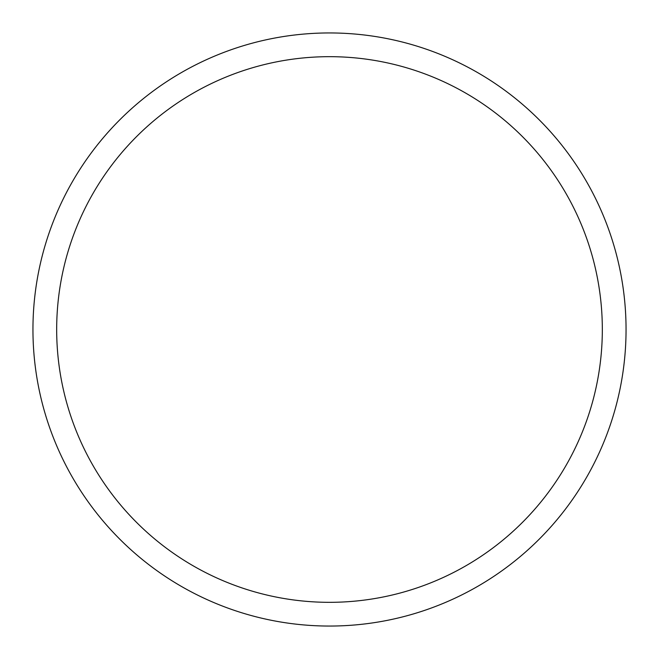 <?xml version="1.0" encoding="UTF-8"?>
<svg xmlns="http://www.w3.org/2000/svg" width="659" height="659" viewBox="0 0 659 659"><rect width="100%" height="100%" fill="white"/><g stroke="black" fill="none" stroke-linecap="round" stroke-linejoin="round"><path stroke-width="0.99" d="M602.326 329.5A272.826 272.826 0 0 0 329.5 56.674A272.826 272.826 0 0 0 56.674 329.5A272.826 272.826 0 0 0 329.5 602.326A272.826 272.826 0 0 0 602.326 329.5M32.95 329.5A296.55 296.55 0 0 1 329.5 32.95A296.55 296.55 0 0 1 626.05 329.5A296.55 296.55 0 0 1 329.5 626.05A296.55 296.55 0 0 1 32.95 329.5"/></g></svg>
